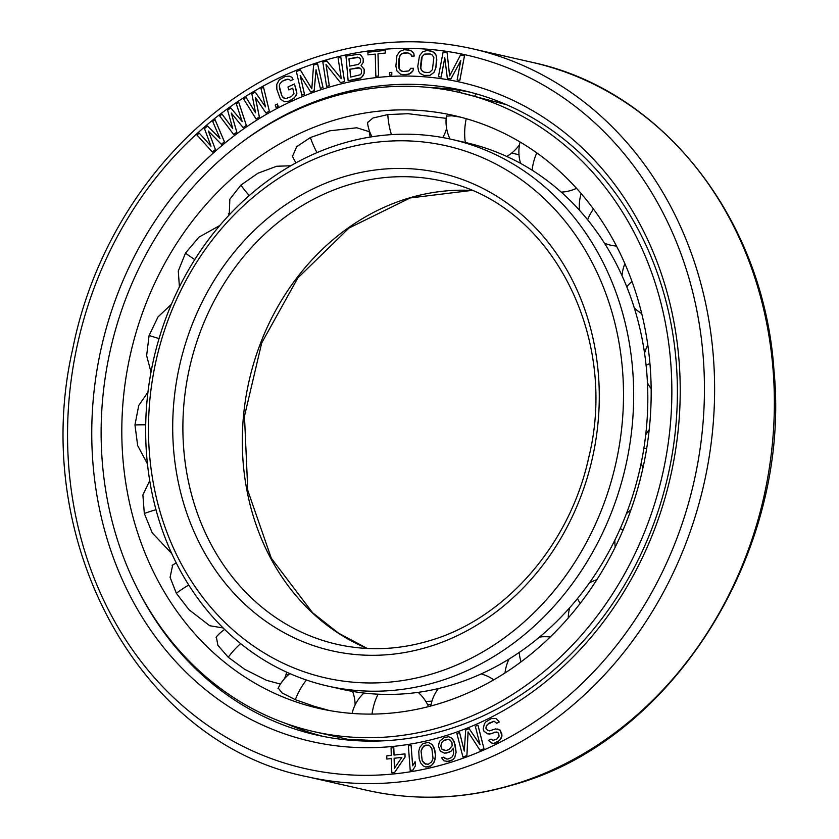 <?xml version="1.0" encoding="UTF-8"?>
<svg xmlns="http://www.w3.org/2000/svg" width="839" height="839" viewBox="0 0 839 839"><rect width="100%" height="100%" fill="white"/><g stroke="black" fill="none" stroke-linecap="round" stroke-linejoin="round"><path stroke-width="1.26" d="M174.334 564.039L172.708 564.972L170.086 577.337L176.368 593.299L188.974 609.701L209.719 625.716L223.143 627.96M437.486 704.141A304.022 262.492 102.8 0 1 319.082 708.441A304.022 262.492 102.8 0 1 121.938 421.598A304.022 262.492 102.8 0 1 335.506 119.83A304.022 262.492 -77.2 0 1 453.909 115.53A304.022 262.492 -77.2 0 1 651.043 402.374A304.022 262.492 -77.2 0 1 437.486 704.141M287.934 675.238A304.022 262.492 102.8 0 1 286.225 673.801M278.254 688.106L282.093 692.951L295.328 699.674L314.384 706.354L329.601 710.57M217.102 636.056L216.336 636.811L217.899 645.359L228.239 657.252L244.684 669.302L266.508 680.324L280.457 684.079M149.72 480.653L142.892 494.947L144.318 513.499L152.216 532.849L171.722 553.52M147.958 392.128L138.739 405.499L134.953 424.943L137.669 445.572L147.444 463.883M171.397 304.295L157.994 316.943L149.09 335.506L146.626 355.631L151.01 372.107M219.797 225.502L198.948 237.154L185.471 253.116L178.288 271.007L179.42 286.896M290.808 165.776L276.713 166.248L257.961 173.212L240.887 185.115L229.844 199.231L229.236 214.931M369.401 132.572L369.296 131.692L356.774 127.78L329.79 130.811L310.388 137.523L296.712 146.678L292.475 156.369L293.147 157.69M446.159 118.341L408.048 113.705L387.807 114.586L372.956 118.016L367.43 122.704L367.618 123.417M460.548 117.145L451.802 115.792L446.39 116.139M459.174 92.374A327.776 283.005 -77.2 0 1 671.714 401.629A327.776 283.005 -77.2 0 1 441.461 726.962A327.776 283.005 102.8 0 1 313.807 731.598A327.776 283.005 102.8 0 1 101.267 422.353A327.776 283.005 102.8 0 1 331.52 97.009A327.776 283.005 -77.2 0 1 459.174 92.374L506.399 104.665M353.492 740.48L349.36 739.337L381.797 740.9M487.753 730.57L485.917 728.095L486.284 726.207L488.78 723.27L494.035 721.204L496.719 723.26L499.31 721.991L496.101 718.467L491.193 718.656L485.802 721.907L484.418 723.721L483.159 728.871L483.977 731.293L487.837 733.894L489.871 734.02L496.206 732.017L497.779 732.342L498.691 733.59L499.079 736.223L497.003 738.949L492.996 740.376L491.067 739.075L488.508 740.344L491.35 742.893L493.552 743.49L495.849 742.914L497.978 741.854L500.904 738.698L501.963 735.918L501.774 733.768L500.044 730.108L495.618 728.892L489.326 730.895L486.379 729.531L485.886 728.084L487.207 724.602L494.056 721.204M442.667 736.632A337.949 291.794 102.8 0 1 97.272 497.401A337.949 291.794 102.8 0 1 329.308 87.109A337.949 291.794 -77.2 0 1 674.713 326.35A337.949 291.794 -77.2 0 1 442.667 736.632M219.965 138.414L207.516 126.028L204.485 128.587L210.988 146.185L199.231 133.086L196.987 135.016L212.382 152.058L215.424 149.489L208.408 131.104M215.424 149.489L208.366 131.062L221.391 144.339L224.422 141.77L215.025 119.599L212.739 121.519L219.986 138.466L207.485 126.018M210.967 146.133L199.231 133.086M493.552 743.49L499.562 740.533L501.995 735.918L500.013 730.098L497.653 729.007M496.751 723.26L499.278 721.98L496.101 718.467M487.837 733.894L492.199 733.443L494.727 732.164L497.779 732.342M444.46 753.139L449.054 752.289L451.193 751.094L453.469 748.252L453.595 754.125L451.833 757.365L447.911 759.106L444.953 758.393L443.779 757.135L441.545 757.816L443.988 760.858L448.855 761.539L452.777 759.798L454.728 757.586L456.112 752.289L455.252 744.98L452.798 739.243L451.078 737.607L448.571 736.747L443.978 737.596L439.898 741.015L438.933 743.469L438.503 746.301L440.328 751.157L444.46 753.139L446.788 752.961L451.151 751.083L453.459 748.22M446.495 759.012L443.779 757.135M464.303 750.947L459.583 732.552L456.919 733.59L462.95 757.093L466.924 755.519L468.099 731.944M462.981 757.103L466.893 755.519L468.068 731.891L480.023 750.276L483.998 748.703L477.968 725.211L475.314 726.249L480.055 744.749L469.179 728.692L465.676 730.098L464.292 751.041L459.552 732.541M480.034 744.675L469.179 728.692M232.697 128.398L222.094 114.188L219.682 115.897L233.651 134.481L236.85 132.205L231.302 113.108M233.682 134.481L236.818 132.195L231.26 113.045L243.153 127.633L246.362 125.357L238.727 102.222L236.315 103.921L242.209 121.613L230.767 107.906L227.6 110.192L232.707 128.451L222.062 114.188M242.198 121.561L230.767 107.906M256.052 118.97L259.366 116.988L255.297 97.261L265.984 113.045L269.329 111.084L263.519 87.141L261.002 88.619L265.512 106.92L255.213 92.07L251.899 94.041L255.58 112.835L246.11 97.492L243.625 98.971L256.052 118.97L259.398 116.999L255.35 97.324M265.491 106.857L255.213 92.07M255.559 112.772L246.11 97.492M276.094 107.497L278.212 106.396L277.363 103.994L275.213 105.095L276.062 107.497L278.181 106.385L277.321 103.984M285.648 98.677L284.054 98.299L281.705 95.468L279.439 88.116L279.67 84.089L282.229 81.215L286.109 79.422L289.581 79.495L290.462 80.764L293.073 79.569L291.888 77.314L289.528 76.15L285.197 76.475L279.324 79.768L276.786 84.309L276.849 89.322L280.31 98.918L284.096 101.645L288.459 101.32L294.342 98.027L296.88 93.486L294.437 83.984L287.945 86.973L288.847 89.909L292.727 88.116L293.965 93.706L291.395 96.569L285.648 98.677L282.774 97.24L281.736 95.478L279.293 85.966L279.702 84.099L282.261 81.226L288.018 79.118M288.847 89.909L292.738 88.126M290.462 80.764L293.042 79.558L291.857 77.314L289.528 76.15M311.825 88.745L300.372 70.015L296.366 71.451L301.809 95.174L304.463 94.209L300.173 75.531L310.671 91.965L314.195 90.675L316.072 69.836M310.629 91.954L314.164 90.664L316.051 69.731L320.341 88.41L323.015 87.445L317.572 63.722L313.566 65.169L311.814 88.787L300.341 70.004M301.841 95.185L304.494 94.22L300.226 75.615M341.263 78.614L326.916 61.037L322.837 62.117L326.57 86.386L329.297 85.662L326.046 64.54M326.57 86.386L329.266 85.662L326.004 64.488L340.477 82.631L344.556 81.551L340.823 57.283L338.096 58.006L341.274 78.656L326.874 61.027M348.143 80.743L359.05 78.719L361.231 77.765L362.909 75.856L364.084 73.507L364.168 69.228L361.074 65.547L363.109 62.506L363.277 58.761L361.137 55.437L359.186 54.199L345.962 56.129L348.143 80.743L361.273 77.775L364.116 73.517L364.199 69.238L361.106 65.557L363.14 62.516L363.235 58.761L361.106 55.426L359.144 54.199M375.83 76.297L378.599 76.013L378.022 53.811L385.3 53.035L385.227 50.392L367.902 52.228L367.964 54.871L375.253 54.095L375.83 76.297L378.567 76.003L377.98 53.801L385.269 53.035L385.195 50.392M367.964 54.871L375.253 54.105M389.527 75.143L391.803 75.017L391.803 72.353L389.527 72.479L389.495 75.132L391.771 75.007L391.803 72.353M402.867 71.504L401.073 70.979L398.945 68.326L399.605 56.119L402.028 53.455L407.964 52.909L411.058 54.504L411.425 56.087L414.193 56.098L413.879 53.444L410.386 50.256L404.052 49.732L399.867 51.336L396.91 55.584L395.882 66.208L396.983 70.979L400.444 74.157L402.689 74.692L409.117 74.157L412.924 70.958L413.522 68.305L410.764 68.305L408.803 70.958L402.867 71.504L399.804 69.92L398.64 66.208L399.07 58.248L400.643 54.525L403.905 52.93L407.995 52.92M411.425 56.087L414.151 56.087L413.847 53.434L412.138 51.315L408.142 49.732M424.031 75.405L429.925 75.353L433.91 72.479L435.829 67.823L436.637 57.188L435.986 54.996L432.756 51.525L426.946 50.508L422.699 51.766L419.49 55.783L417.78 66.333L418.577 71.21L420.129 73.475L423.999 75.395L429.967 75.363L433.952 72.479L435.871 67.833L436.804 59.884L436.018 55.007L434.466 52.742L430.554 50.812M447.334 78.247L450.931 78.887L460.8 60.555L457.129 79.978L459.824 80.46L464.502 55.794L460.464 55.08L449.61 75.94L447.114 52.721L443.118 52.008L438.44 76.674L441.104 77.146L444.785 57.734L447.334 78.247L450.9 78.876L460.789 60.67M449.641 75.888L447.114 52.721M438.44 76.674L441.146 77.157L444.806 57.839M435.472 755.184L434.917 750.506L432.358 744.665L428.372 742.358L422.929 743.585L419.689 747.528L418.766 751.471L419.196 758.865L420.591 762.819L423.286 765.955L425.73 767.003L428.53 766.919L431.183 765.787L434.413 761.843L435.472 755.184L434.12 747.989L432.326 744.654L428.341 742.358M410.219 770.454L412.977 770.003L415.42 765.86L415.106 761.665L412.631 765.797L411.089 745.315L408.362 745.777L410.219 770.454L412.945 769.992L415.389 765.86L415.074 761.655M412.662 765.745L411.089 745.315M391.823 772.824L394.561 772.52L405.069 757.051L404.985 753.883L394.026 755.079L393.806 747.675L391.079 747.979L391.289 755.373L386.737 755.876L386.831 759.054L391.383 758.55L391.792 772.813L394.529 772.52L405.038 757.051L404.943 753.873M394.057 755.079L393.806 747.675M386.831 759.054L391.383 758.561M349.643 66.092L348.993 58.772L357.603 57.157L359.973 58.3L360.56 59.789L360.34 62.495L358.222 64.488L349.611 66.092L348.961 58.761L358.977 57.419M350.608 77.083L349.915 69.249L358.526 67.634L360.896 68.777L361.494 70.266L361.315 73.496L360.508 74.713L350.576 77.094L349.884 69.238L359.9 67.896M424.398 72.227L422.667 71.556L420.727 68.714L422.164 56.538L424.733 54.074L430.197 53.99L431.928 54.661L433.868 57.503L432.421 69.679L429.851 72.144L427.984 72.521L424.377 72.227L421.409 70.371L420.486 66.554L421.43 58.615L422.132 56.528L424.702 54.074L430.187 53.99M444.439 750.433L441.838 749.07L440.832 746.133L441.608 742.651L444.009 740.292L447.124 739.337L450.082 740.05L451.98 742.714L452.095 745.934L449.001 749.584L445.876 750.538L441.87 749.08L440.863 746.144L441.639 742.662L444.041 740.302L448.571 739.453M425.887 764.298L422.248 760.858L421.063 750.968L422.489 747.434L425.918 745.053L429.683 745.798L431.854 748.503L433.039 758.393L431.613 761.927L428.194 764.308L424.387 763.563L422.216 760.847L421.031 750.957L423.685 746.081L428.205 745.063M394.435 768.241L394.152 758.257L401.839 757.407L394.403 768.283L394.11 758.246L401.85 757.397M239.021 144.413A330.493 285.344 102.8 0 1 334.237 95.122A330.493 285.344 -77.2 0 1 462.95 90.444A330.493 285.344 -77.2 0 1 677.251 402.259A330.493 285.344 -77.2 0 1 445.089 730.297A330.493 285.344 102.8 0 1 316.376 734.964A330.493 285.344 102.8 0 1 137.806 589.471M469.997 92.154A330.493 285.344 -77.2 0 0 430.889 87.665M323.476 736.474A330.493 285.344 102.8 0 1 286.267 723.617M212.382 152.058L215.382 149.478M221.391 144.339L224.391 141.77L214.994 119.589M243.153 127.633L246.32 125.357L238.685 102.211M265.984 113.045L269.298 111.073L263.488 87.141M284.096 101.645L288.427 101.309L292.308 99.516L295.727 96.244L296.849 93.486L296.67 91.325L294.405 83.973M320.341 88.41L322.984 87.434L317.541 63.722M340.477 82.631L344.525 81.54L340.791 57.272M402.689 74.692L406.779 74.681L410.963 73.077L412.893 70.948L413.491 68.295M457.161 79.988L459.793 80.45L464.47 55.783M492.996 740.376L491.067 739.075M480.023 750.276L483.967 748.692L477.936 725.2M446.526 761.718L452.745 759.788L454.696 757.575L456.08 752.279L454.119 741.519L451.046 737.596L448.54 736.747M425.761 767.014L431.152 765.776L433.218 763.7L435.032 759.547L435.441 755.184M450.816 685.253A280.268 241.989 -77.2 0 0 647.698 407.062A280.268 241.989 -77.2 0 0 465.96 142.63L451.812 139.41A280.268 241.989 -77.2 0 0 342.658 143.375A280.268 241.989 102.8 0 0 145.776 421.566A280.268 241.989 102.8 0 0 327.514 685.998L341.662 689.218A280.268 241.989 102.8 0 0 450.816 685.253M327.514 685.998A280.268 241.989 102.8 0 0 436.668 682.034A280.268 241.989 -77.2 0 0 633.55 403.842A280.268 241.989 -77.2 0 0 451.812 139.41M431.949 701.152A280.268 241.989 102.8 0 1 425.782 701.425M519.005 154.848A280.268 241.989 -77.2 0 0 511.717 153.034M431.036 704.718A280.268 241.989 102.8 0 1 427.575 704.645M431.749 674.032A272.801 235.539 -77.2 0 0 619.056 342.836A272.801 235.539 -77.2 0 0 340.235 149.72A272.801 235.539 102.8 0 0 152.929 480.915A272.801 235.539 102.8 0 0 431.749 674.032M176.368 593.299A40.398 14.976 -30.3 0 1 188.775 585.056M387.807 114.586A40.398 19.465 83 0 0 391.446 134.639M466.201 118.687A40.398 20.377 102.6 0 0 465.341 142.494M476.143 93.832A40.398 20.377 102.6 0 0 474.801 95.94M536.75 152.866A40.398 19.496 122.3 0 0 532.209 170.244M593.467 209.016A40.398 16.874 141 0 0 587.667 219.828M631.998 281.484A40.398 12.753 158.1 0 0 626.785 286.844M649.931 363.56A40.398 7.499 174 0 0 646.093 365.322M646.67 448.508A40.398 1.573 -171 0 0 643.87 448.299M622.947 530.311A40.398 4.489 -156.2 0 1 620.315 528.392M580.2 603.388A40.398 10.141 -140.8 0 1 577.526 598.501M521.04 661.856A40.398 14.903 -124.4 0 1 519.299 652.375M372.023 714.083A40.398 20.146 -87.3 0 1 378.148 694.189M372.82 741.12A40.398 20.146 -87.3 0 1 372.694 740.533M295.328 699.674A40.398 20.157 -67.5 0 1 306.424 680.02M228.239 657.252A40.398 18.385 -48.2 0 1 240.636 643.607M144.318 513.499A40.398 10.236 -13.8 0 1 155.991 509.724M134.953 424.943A40.398 4.583 1.5 0 1 145.703 424.796M149.09 335.506A40.398 1.468 16.4 0 0 159.064 338.589M185.471 253.116A40.398 7.394 31.4 0 0 194.784 259.597M240.887 185.115A40.398 12.669 47.2 0 0 249.256 195.581M310.388 137.523A40.398 16.811 64.4 0 0 317.027 152.635M447.334 763.364A365.773 315.81 -77.2 0 0 698.478 319.302A365.773 315.81 -77.2 0 0 324.651 60.377A365.773 315.81 102.8 0 0 73.507 504.438A365.773 315.81 102.8 0 0 447.334 763.364M512.021 784.968A373.24 322.26 102.8 0 1 366.664 790.244C415.064 801.077 463.778 799.305 512.807 784.947C672.154 741.739 791.733 551.433 773.967 370.398C763.972 219.419 662.653 89.857 532.188 62.348A373.24 322.26 -77.2 0 1 774.208 414.497A373.24 322.26 -77.2 0 1 512.021 784.968M472.43 48.756C423.989 37.923 375.253 39.685 326.203 54.053C203.604 88.766 100.46 208.974 72.773 348.678C28.568 539.876 139.316 743.48 306.896 776.662A373.24 322.26 102.8 0 0 452.263 771.377A373.24 322.26 -77.2 0 0 714.45 400.906A373.24 322.26 -77.2 0 0 472.43 48.756L532.188 62.348M471.382 190.422A237.521 205.073 -77.2 0 0 409.254 197.973A237.521 205.073 102.8 0 0 243.478 416.081A237.521 205.073 102.8 0 0 367.22 648.463M336.995 644.31A237.521 205.073 102.8 0 1 182.986 420.213A237.521 205.073 102.8 0 1 349.832 184.465A237.521 205.073 -77.2 0 1 442.331 181.098C548.79 201.842 619.528 334.216 588.684 457.758C569.744 545.235 504.606 619.486 428.635 640.965C397.822 649.984 367.272 651.095 336.995 644.31M427.082 647.289A244.978 211.522 -77.2 0 0 595.281 349.873A244.978 211.522 -77.2 0 0 344.902 176.452A244.978 211.522 102.8 0 0 176.704 473.867A244.978 211.522 102.8 0 0 427.082 647.289M438.367 688.557A40.398 40.398 0 0 0 430.785 706.019M493.762 679.831A40.398 40.398 0 0 0 481.146 673.927M313.807 731.598L352.569 740.418M442.824 137.575A40.398 40.398 0 0 0 446.61 128.336M367.472 122.263A40.398 40.398 0 0 0 371.971 136.778M506.756 156.453A40.398 40.398 0 0 0 519.498 144.738M446.432 115.824A40.398 40.398 0 0 0 450.008 139.012M460.58 90.497A40.398 40.398 0 0 0 458.608 92.248M561.239 192.131A40.398 40.398 0 0 0 576.529 188.314M520.086 142.001A40.398 40.398 0 0 0 520.589 163.395M604.479 243.226A40.398 40.398 0 0 0 616.497 246.079M581.196 193.599A40.398 40.398 0 0 0 579.56 210.358M634.274 307.892A40.398 40.398 0 0 0 641.72 313.566M624.887 263.656A40.398 40.398 0 0 0 622.045 275.758M647.435 382.804A40.398 40.398 0 0 0 651.158 388.709M647.823 345.123A40.398 40.398 0 0 0 644.551 353.125M641.3 462.499A40.398 40.398 0 0 0 642.884 468.277M649.197 429.757A40.398 40.398 0 0 0 645.684 435.011M614.935 539.938A40.398 40.398 0 0 0 615.207 547.133M630.991 509.734A40.398 40.398 0 0 0 626.314 513.846M569.702 607.709A40.398 40.398 0 0 0 568.265 617.955M596.812 579.77A40.398 40.398 0 0 0 589.418 582.874M509.095 659.024A40.398 40.398 0 0 0 505.036 672.951M550.206 637.011A40.398 40.398 0 0 0 539.446 637.116M363.958 693.035A40.398 40.398 0 0 0 352.086 713.433M354.708 739.537A40.398 40.398 0 0 0 355.222 740.596M428.498 706.616A40.398 40.398 0 0 0 418.126 692.353M289.895 673.602A40.398 40.398 0 0 0 277.95 688.756M355.128 704.928A40.398 40.398 0 0 0 352.6 691.399M337.53 738.813A40.398 40.398 0 0 0 339.438 737.429M224.642 629.439A40.398 40.398 0 0 0 216.063 637.283M284.526 678.636A40.398 40.398 0 0 0 286.655 672.154M176.253 562.959A40.398 40.398 0 0 0 172.184 565.444M228.376 213.693A40.398 40.398 0 0 0 229.32 214.836M370.072 137.082A40.398 40.398 0 0 0 369.097 131.241M292.318 155.76A40.398 40.398 0 0 0 295.999 162.85M306.896 776.662L366.664 790.244M471.455 190.463L410.124 197.962L349.003 228.04L297.793 278.013L261.716 342.91L244.474 416.196L247.799 490.479L271.312 558.25L312.548 612.701L338.557 633.183L367.304 648.474"/></g></svg>
